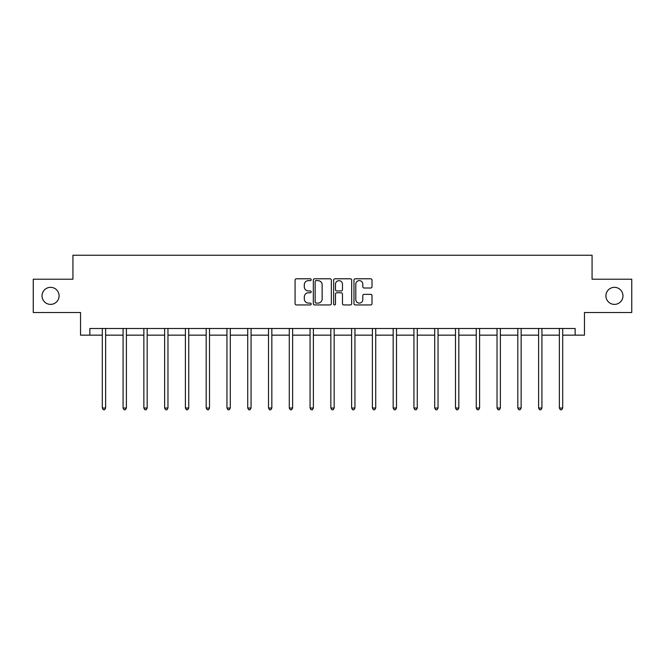 <?xml version="1.0" encoding="UTF-8"?>
<svg xmlns="http://www.w3.org/2000/svg" width="665" height="665" viewBox="0 0 665 665"><rect width="100%" height="100%" fill="white"/><g stroke="black" fill="none" stroke-linecap="round" stroke-linejoin="round"><path stroke-width="1" d="M311.195 279.707A0.914 0.914 0 0 0 310.281 278.793L296.391 278.793A1.305 1.305 0 0 0 295.077 280.106L295.077 303.631A1.305 1.305 0 0 0 296.391 304.936L310.281 304.936A0.914 0.914 0 0 0 311.195 304.021A0.914 0.914 0 0 0 310.281 303.107L308.477 303.107A4.181 4.181 0 0 1 304.296 298.926L304.296 296.964A4.181 4.181 0 0 1 308.477 292.783L310.281 292.783A0.914 0.914 0 0 0 311.195 291.869A0.914 0.914 0 0 0 310.281 290.954L308.477 290.954A4.181 4.181 0 0 1 304.296 286.773L304.296 284.811A4.181 4.181 0 0 1 308.477 280.622L310.281 280.622A0.914 0.914 0 0 0 311.195 279.707M605.915 295.867A8.52 8.52 0 0 0 614.435 304.387A8.52 8.52 0 0 0 622.964 295.867A8.52 8.52 0 0 0 614.435 287.338A8.52 8.52 0 0 0 605.915 295.867M42.036 295.867A8.52 8.52 0 0 0 50.565 304.387A8.52 8.52 0 0 0 59.085 295.867A8.52 8.52 0 0 0 50.565 287.338A8.52 8.52 0 0 0 42.036 295.867M370.704 288.012A1.305 1.305 0 0 0 372.009 286.706L372.009 280.106A1.305 1.305 0 0 0 370.704 278.793L355.276 278.793A1.305 1.305 0 0 0 353.971 280.106L353.971 303.631A1.305 1.305 0 0 0 355.276 304.936L370.704 304.936A1.305 1.305 0 0 0 372.009 303.631L372.009 295.659A1.305 1.305 0 0 0 370.704 294.354L364.104 294.354A1.305 1.305 0 0 0 362.799 295.659L362.799 299.616A3.5 3.5 0 0 1 359.3 303.107A3.5 3.5 0 0 1 355.8 299.616L355.8 284.121A3.5 3.5 0 0 1 359.3 280.622A3.5 3.5 0 0 1 362.799 284.121L362.799 286.706A1.305 1.305 0 0 0 364.104 288.012L370.704 288.012M89.85 335.152L89.85 328.493L575.15 328.493L575.15 335.152L584.469 335.152L584.469 312.508L631.75 312.508L631.75 279.217L592.066 279.217L592.066 255.244L72.934 255.244L72.934 279.217L33.25 279.217L33.25 312.508L80.531 312.508L80.531 335.152L102.302 335.152M331.353 280.106A1.305 1.305 0 0 0 330.048 278.793L314.62 278.793A1.305 1.305 0 0 0 313.315 280.106L313.315 303.631A1.305 1.305 0 0 0 314.62 304.936L330.048 304.936A1.305 1.305 0 0 0 331.353 303.631L331.353 280.106M334.952 278.793L350.38 278.793A1.305 1.305 0 0 1 351.685 280.106L351.685 303.631A1.305 1.305 0 0 1 350.38 304.936L343.772 304.936A1.305 1.305 0 0 1 342.467 303.631L342.467 294.088A1.305 1.305 0 0 0 341.162 292.783L336.781 292.783A1.305 1.305 0 0 0 335.476 294.088L335.476 304.021A0.914 0.914 0 0 1 334.562 304.936A0.914 0.914 0 0 1 333.647 304.021L333.647 280.106A1.305 1.305 0 0 1 334.952 278.793M105.635 335.152L123.075 335.152M126.408 335.152L143.856 335.152M147.181 335.152L164.629 335.152M167.962 335.152L185.402 335.152M188.735 335.152L206.183 335.152M209.508 335.152L226.956 335.152M230.29 335.152L247.729 335.152M251.062 335.152L268.51 335.152M271.835 335.152L289.283 335.152M292.617 335.152L310.056 335.152M313.39 335.152L330.838 335.152M334.163 335.152L351.61 335.152M354.944 335.152L372.383 335.152M375.717 335.152L393.165 335.152M396.49 335.152L413.938 335.152M417.271 335.152L434.711 335.152M438.044 335.152L455.492 335.152M458.817 335.152L476.265 335.152M479.598 335.152L497.038 335.152M500.371 335.152L517.819 335.152M521.144 335.152L538.592 335.152M541.925 335.152L559.365 335.152M562.698 335.152L575.15 335.152M316.058 280.622A0.914 0.914 0 0 0 315.144 281.544L315.144 302.193A0.914 0.914 0 0 0 316.058 303.107L317.953 303.107A4.181 4.181 0 0 0 322.143 298.926L322.143 284.811A4.181 4.181 0 0 0 317.953 280.622L316.058 280.622M342.467 284.188A3.5 3.5 0 0 0 338.967 280.688A3.5 3.5 0 0 0 335.476 284.188L335.476 289.649A1.305 1.305 0 0 0 336.781 290.954L341.162 290.954A1.305 1.305 0 0 0 342.467 289.649L342.467 284.188M105.81 328.493L105.727 328.685A1.33 1.33 0 0 0 105.635 329.183L105.635 408.027L102.302 408.027L102.302 329.183A1.33 1.33 0 0 0 102.202 328.685L102.127 328.493M105.635 408.027L104.629 409.756L103.299 409.756L102.302 408.027M126.583 328.493L126.508 328.685A1.33 1.33 0 0 0 126.408 329.183L126.408 408.027L123.075 408.027L123.075 329.183A1.33 1.33 0 0 0 122.983 328.685L122.9 328.493M126.408 408.027L125.411 409.756L124.081 409.756L123.075 408.027M147.356 328.493L147.281 328.685A1.33 1.33 0 0 0 147.181 329.183L147.181 408.027L143.856 408.027L143.856 329.183A1.33 1.33 0 0 0 143.756 328.685L143.682 328.493M147.181 408.027L146.184 409.756L144.854 409.756L143.856 408.027M168.137 328.493L168.054 328.685A1.33 1.33 0 0 0 167.962 329.183L167.962 408.027L164.629 408.027L164.629 329.183A1.33 1.33 0 0 0 164.529 328.685L164.455 328.493M167.962 408.027L166.957 409.756L165.627 409.756L164.629 408.027M188.91 328.493L188.835 328.685A1.33 1.33 0 0 0 188.735 329.183L188.735 408.027L185.402 408.027L185.402 329.183A1.33 1.33 0 0 0 185.311 328.685L185.227 328.493M188.735 408.027L187.738 409.756L186.408 409.756L185.402 408.027M209.683 328.493L209.608 328.685A1.33 1.33 0 0 0 209.508 329.183L209.508 408.027L206.183 408.027L206.183 329.183A1.33 1.33 0 0 0 206.083 328.685L206.009 328.493M209.508 408.027L208.511 409.756L207.181 409.756L206.183 408.027M230.464 328.493L230.381 328.685A1.33 1.33 0 0 0 230.29 329.183L230.29 408.027L226.956 408.027L226.956 329.183A1.33 1.33 0 0 0 226.856 328.685L226.782 328.493M230.29 408.027L229.284 409.756L227.954 409.756L226.956 408.027M251.237 328.493L251.162 328.685A1.33 1.33 0 0 0 251.062 329.183L251.062 408.027L247.729 408.027L247.729 329.183A1.33 1.33 0 0 0 247.638 328.685L247.555 328.493M251.062 408.027L250.065 409.756L248.735 409.756L247.729 408.027M272.01 328.493L271.935 328.685A1.33 1.33 0 0 0 271.835 329.183L271.835 408.027L268.51 408.027L268.51 329.183A1.33 1.33 0 0 0 268.411 328.685L268.336 328.493M271.835 408.027L270.838 409.756L269.508 409.756L268.51 408.027M292.791 328.493L292.708 328.685A1.33 1.33 0 0 0 292.617 329.183L292.617 408.027L289.283 408.027L289.283 329.183A1.33 1.33 0 0 0 289.184 328.685L289.109 328.493M292.617 408.027L291.611 409.756L290.281 409.756L289.283 408.027M313.564 328.493L313.489 328.685A1.33 1.33 0 0 0 313.39 329.183L313.39 408.027L310.056 408.027L310.056 329.183A1.33 1.33 0 0 0 309.965 328.685L309.882 328.493M313.39 408.027L312.392 409.756L311.062 409.756L310.056 408.027M334.337 328.493L334.262 328.685A1.33 1.33 0 0 0 334.163 329.183L334.163 408.027L330.838 408.027L330.838 329.183A1.33 1.33 0 0 0 330.738 328.685L330.663 328.493M334.163 408.027L333.165 409.756L331.835 409.756L330.838 408.027M355.118 328.493L355.035 328.685A1.33 1.33 0 0 0 354.944 329.183L354.944 408.027L351.61 408.027L351.61 329.183A1.33 1.33 0 0 0 351.511 328.685L351.436 328.493M354.944 408.027L353.938 409.756L352.608 409.756L351.61 408.027M375.891 328.493L375.816 328.685A1.33 1.33 0 0 0 375.717 329.183L375.717 408.027L372.383 408.027L372.383 329.183A1.33 1.33 0 0 0 372.292 328.685L372.209 328.493M375.717 408.027L374.719 409.756L373.389 409.756L372.383 408.027M396.664 328.493L396.589 328.685A1.33 1.33 0 0 0 396.49 329.183L396.49 408.027L393.165 408.027L393.165 329.183A1.33 1.33 0 0 0 393.065 328.685L392.99 328.493M396.49 408.027L395.492 409.756L394.162 409.756L393.165 408.027M417.445 328.493L417.362 328.685A1.33 1.33 0 0 0 417.271 329.183L417.271 408.027L413.938 408.027L413.938 329.183A1.33 1.33 0 0 0 413.838 328.685L413.763 328.493M417.271 408.027L416.265 409.756L414.935 409.756L413.938 408.027M438.218 328.493L438.144 328.685A1.33 1.33 0 0 0 438.044 329.183L438.044 408.027L434.711 408.027L434.711 329.183A1.33 1.33 0 0 0 434.619 328.685L434.536 328.493M438.044 408.027L437.046 409.756L435.716 409.756L434.711 408.027M458.991 328.493L458.917 328.685A1.33 1.33 0 0 0 458.817 329.183L458.817 408.027L455.492 408.027L455.492 329.183A1.33 1.33 0 0 0 455.392 328.685L455.317 328.493M458.817 408.027L457.819 409.756L456.489 409.756L455.492 408.027M479.773 328.493L479.689 328.685A1.33 1.33 0 0 0 479.598 329.183L479.598 408.027L476.265 408.027L476.265 329.183A1.33 1.33 0 0 0 476.165 328.685L476.09 328.493M479.598 408.027L478.592 409.756L477.262 409.756L476.265 408.027M500.546 328.493L500.471 328.685A1.33 1.33 0 0 0 500.371 329.183L500.371 408.027L497.038 408.027L497.038 329.183A1.33 1.33 0 0 0 496.946 328.685L496.863 328.493M500.371 408.027L499.373 409.756L498.043 409.756L497.038 408.027M521.318 328.493L521.244 328.685A1.33 1.33 0 0 0 521.144 329.183L521.144 408.027L517.819 408.027L517.819 329.183A1.33 1.33 0 0 0 517.719 328.685L517.644 328.493M521.144 408.027L520.146 409.756L518.816 409.756L517.819 408.027M542.1 328.493L542.017 328.685A1.33 1.33 0 0 0 541.925 329.183L541.925 408.027L538.592 408.027L538.592 329.183A1.33 1.33 0 0 0 538.492 328.685L538.417 328.493M541.925 408.027L540.919 409.756L539.589 409.756L538.592 408.027M562.873 328.493L562.798 328.685A1.33 1.33 0 0 0 562.698 329.183L562.698 408.027L559.365 408.027L559.365 329.183A1.33 1.33 0 0 0 559.273 328.685L559.19 328.493M562.698 408.027L561.701 409.756L560.371 409.756L559.365 408.027"/></g></svg>
